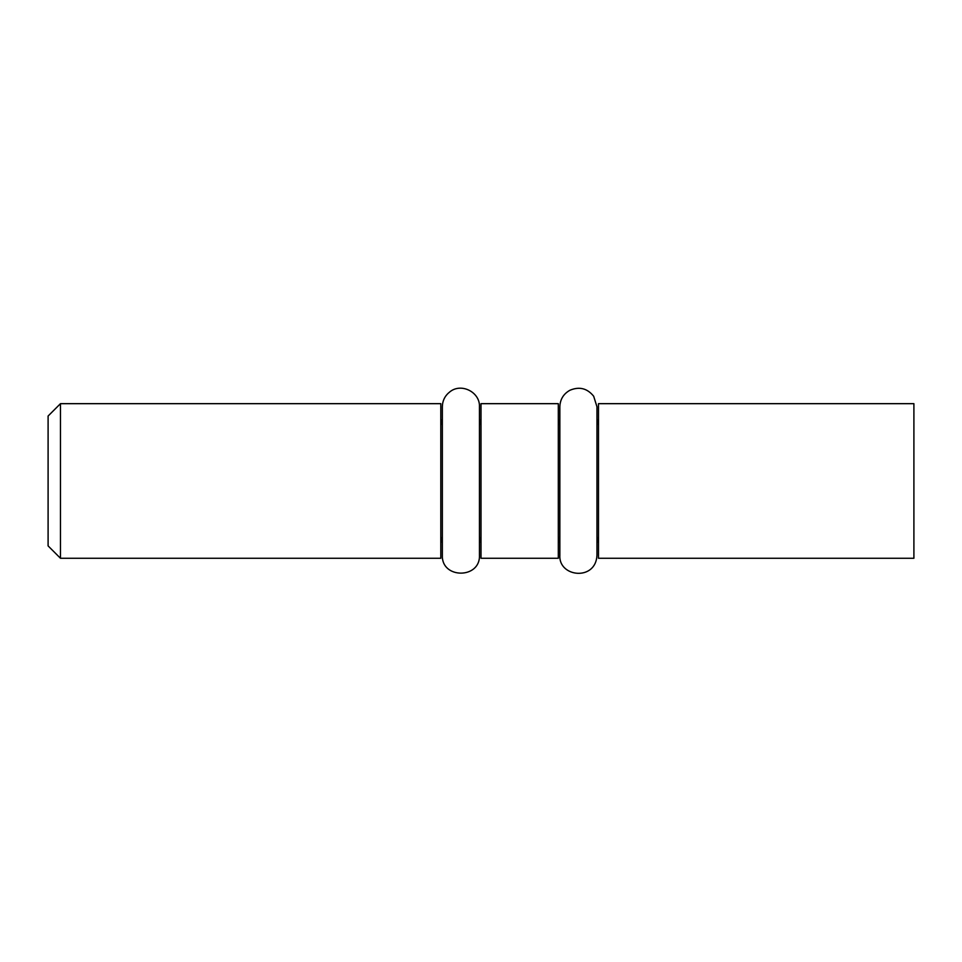 <?xml version="1.0" encoding="UTF-8"?>
<svg xmlns="http://www.w3.org/2000/svg" width="962" height="962" viewBox="0 0 962 962"><rect width="100%" height="100%" fill="white"/><g stroke="black" fill="none" stroke-linecap="round" stroke-linejoin="round"><path stroke-width="1.44" d="M60.474 403.667L48.1 416.029L48.1 545.899L60.474 558.273L60.474 403.667L440.8 403.667L440.8 558.273L60.474 558.273M481 480.964L481 558.273L558.309 558.273L558.309 403.667L481 403.667L481 480.964M598.496 480.964L598.496 558.273L913.9 558.273L913.9 403.667L598.496 403.667L598.496 480.964M442.352 425.108L440.8 419.119M442.352 536.82L440.8 542.808M479.449 425.108L481 419.119M479.449 536.82L481 542.808M559.848 425.108L558.309 419.119M598.496 419.119L596.957 425.108L596.957 406.758L593.674 396.224C587.217 388.275 579.28 386.303 569.865 390.283C563.455 393.915 560.125 399.398 559.848 406.758L559.848 555.182L559.848 536.82L558.309 542.808M559.848 555.182C558.369 577.308 596.007 581.337 596.957 555.182L596.957 536.82L598.496 542.808M596.957 555.182L596.957 406.758M442.352 406.758L442.352 555.182C441.197 579.112 480.603 579.112 479.449 555.182L479.449 406.758C480.182 392.135 461.219 382.563 449.891 391.823C445.009 395.61 442.496 400.589 442.352 406.758"/></g></svg>
